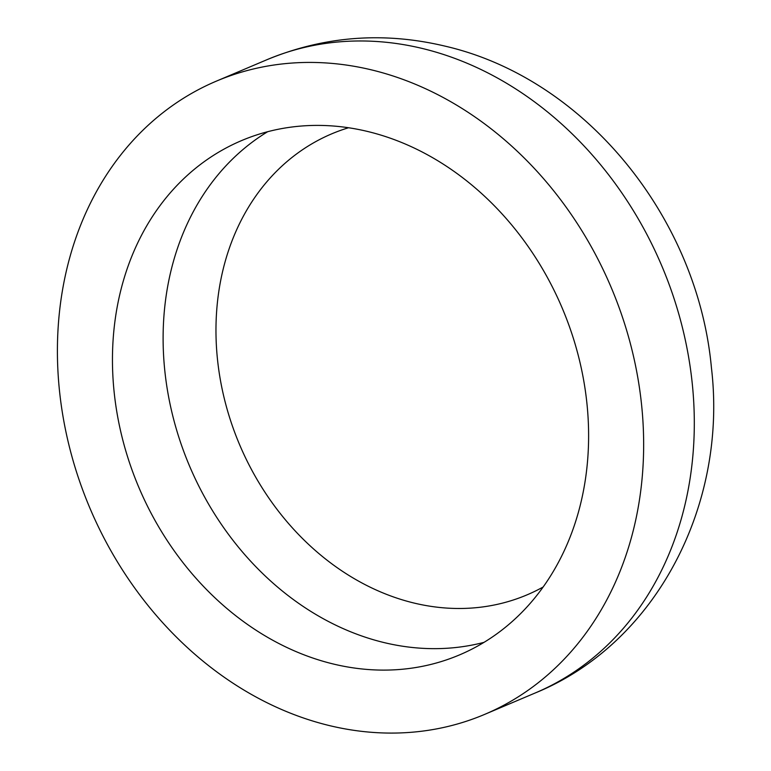 <?xml version="1.0" encoding="UTF-8"?>
<svg xmlns="http://www.w3.org/2000/svg" width="771" height="771" viewBox="0 0 771 771"><rect width="100%" height="100%" fill="white"/><g stroke="black" fill="none" stroke-linecap="round" stroke-linejoin="round"><path stroke-width="1.16" d="M367.748 131.504A279.295 229.893 67 0 1 583.792 380.98A279.295 229.893 67 0 1 459.468 654.926A279.295 229.893 67 0 1 333.313 664.004A279.295 229.893 67 0 1 117.279 414.538A279.295 229.893 67 0 1 241.593 140.582A279.295 229.893 67 0 1 367.748 131.504M543.102 587.03A250.344 206.059 67 0 1 413.921 603.018A250.344 206.059 67 0 1 216.526 312.949A250.344 206.059 67 0 1 348.55 127.745M329.333 725.569A343.876 283.044 67 0 1 63.347 418.412A343.876 283.044 67 0 1 216.41 81.119A343.876 283.044 67 0 1 371.728 69.939A343.876 283.044 67 0 1 637.713 377.096A343.876 283.044 67 0 1 484.66 714.389A343.876 283.044 67 0 1 329.333 725.569M484.015 642.359A279.295 229.893 67 0 1 383.968 642.551A279.295 229.893 67 0 1 171.21 409.334A279.295 229.893 67 0 1 267.701 131.696M216.41 81.119L267.065 59.656A343.876 283.044 67 0 1 422.383 48.486A343.876 283.044 67 0 1 688.368 355.643A343.876 283.044 67 0 1 535.315 692.936L484.66 714.389M267.065 59.656C324.35 36.073 383.582 31.544 444.751 46.067C585.748 78.459 697.832 218.347 711.431 367.786C727.622 503.762 657.094 643.197 535.315 692.936"/></g></svg>

